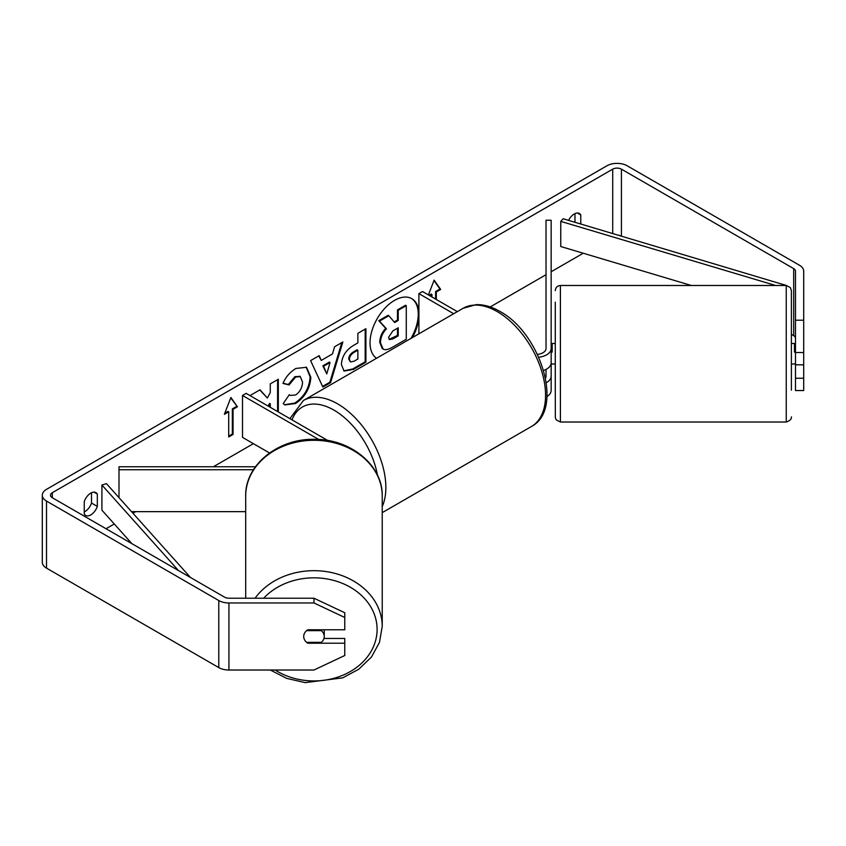 <?xml version="1.0" encoding="UTF-8"?>
<svg xmlns="http://www.w3.org/2000/svg" width="846" height="846" viewBox="0 0 846 846"><rect width="100%" height="100%" fill="white"/><g stroke="black" fill="none" stroke-linecap="round" stroke-linejoin="round"><path stroke-width="1.27" d="M546.283 382.688A15.397 8.894 0 0 0 551.158 376.195L551.158 363.854M551.158 376.195L551.158 390.44A15.397 8.894 180 0 1 546.981 396.531M537.411 354.379A10.268 5.922 180 0 0 546.03 348.531L546.03 220.224L551.158 220.224L551.158 362.775A15.397 8.894 180 0 1 543.587 370.442M551.158 348.531A15.397 8.894 180 0 1 538.733 357.255M545.48 378.109A10.268 5.922 0 0 0 546.03 376.195L546.03 369.406M457.337 311.635L422.524 291.532L418.897 293.625L418.897 333.821M453.71 313.729L418.897 293.625M255.471 466.77L119 466.77L119 469.742L253.472 469.742M119 469.742L119 497.649M131.521 511.65L245.7 511.65M269.525 452.98L242.506 437.382L242.506 395.473L318.741 439.486M327.783 440.512L246.133 393.369L242.506 395.473M245.7 598.228L245.7 496.031A68.272 55.741 -0 0 1 313.972 440.29A68.272 55.741 -0 0 1 382.233 496.031L382.233 626.421A68.272 55.741 180 0 0 331.865 572.626A68.272 55.741 180 0 0 255.08 598.228M324.24 629.784L324.24 636.499A10.268 8.386 -0 0 1 321.3 642.357L306.643 642.357A10.268 8.386 -0 0 1 303.703 636.499L303.703 636.499A10.268 8.386 -0 0 1 306.643 630.63L321.3 630.63A10.268 8.386 -0 0 1 324.24 636.499M321.3 630.63L321.3 629.784M411.019 338.368A34.623 19.987 120 0 0 411.452 298.479M412.446 337.543A34.623 19.987 120 0 0 418.897 317.102M418.897 312.068A34.623 19.987 120 0 0 411.822 298.68A34.623 19.987 120 0 0 394.511 300.393A34.623 19.987 120 0 0 372.071 330.321A34.623 19.987 120 0 0 376.565 358.26M583.232 253.229L551.158 271.746M546.03 274.707L490.215 306.939M253.388 443.664L213.361 466.77M135.646 511.65L132.928 513.215M114.273 523.981L106.036 528.739M795.483 320.222L803.7 320.222L803.7 352.518L795.483 352.518L795.483 271.132A6.155 3.553 0 0 0 793.685 268.616L621.419 169.158A6.155 3.553 0 0 0 612.705 169.158L52.315 492.7A6.155 3.553 0 0 0 50.517 495.217A6.155 3.553 0 0 0 52.315 497.723L224.581 597.181A6.155 3.553 0 0 0 228.938 598.228L313.972 598.228L344.766 612.747L344.766 617.485L313.972 602.965L313.972 598.228M278.323 411.96L278.323 379.251L270.276 383.894L270.276 392.565L267.336 398.043L260.029 389.805L250.363 395.389L251.177 396.288M268.891 406.514L270.276 403.817L270.276 407.317M321.269 360.407L332.51 353.914L334.561 346.786L342.863 341.985L330.575 382.635L322.876 387.087L310.588 360.618L319.164 355.669L321.269 360.407L318.731 355.923M568.586 220.383A10.268 5.922 -60 0 1 579.373 213.488A10.268 5.922 -60 0 1 580.768 214.958L580.768 224.01M84.251 501.615L84.251 513.956A10.268 5.922 120 0 0 85.658 515.415A10.268 5.922 120 0 0 90.786 514.907A10.268 5.922 120 0 0 97.322 506.416L97.322 494.075A10.268 5.922 120 0 0 95.926 492.605A10.268 5.922 120 0 0 84.251 501.615M224.359 414.329L230.884 397.493L237.419 406.789L233.062 409.295L233.062 434.442L228.706 436.959L228.706 411.812L224.359 414.329M435.595 299.082L435.595 291.532L436.314 291.955L440.671 289.438L434.135 280.142L428.404 294.926M436.314 291.955L436.314 299.495M429.779 295.73L431.957 294.471L431.957 296.978M341.403 364.573L341.403 364.478C341.953 356.187 346.109 349.758 353.882 345.2L357.869 342.905L357.869 333.324L365.916 328.682L365.916 362.204L353.469 369.395L344.068 371.066L341.403 364.573M282.998 383.439C285.44 377.337 289.734 372.335 295.857 368.454L306.527 367.291L310.831 377.242C310.133 388.346 305.025 397.102 295.529 403.51L284.869 404.938L283.209 403.637L289.269 394.722L290.231 395.42L295.614 394.987C299.949 391.973 302.265 387.68 302.54 382.128L300.288 376.586L295.614 377.073L289.057 384.93L282.998 383.439M84.251 511.936A10.268 5.922 120 0 0 84.981 511.555A10.268 5.922 120 0 0 91.516 503.053L91.516 492.742M803.7 320.222L803.7 271.132A14.371 8.301 0 0 0 799.491 265.263L627.224 165.805A14.371 8.301 0 0 0 606.899 165.805L46.509 489.348A14.371 8.301 0 0 0 42.3 495.217A14.371 8.301 0 0 0 46.509 501.075L218.776 600.533A14.371 8.301 0 0 0 228.938 602.965L313.972 602.965M574.963 213.626L574.963 222.287M621.133 236.055A6.155 3.553 0 0 0 618.489 235.273M795.483 338.189A6.155 3.553 0 0 0 793.685 335.672L791.38 334.339M42.3 495.217L42.3 562.273A14.371 8.301 0 0 0 46.509 568.131L218.776 667.589A14.371 8.301 0 0 0 228.938 670.021L313.972 670.021L344.766 655.502L344.766 643.203L307.807 643.203A10.268 8.386 -0 0 1 303.703 636.499A10.268 8.386 -0 0 1 307.807 629.784L344.766 629.784L344.766 617.485M323.955 638.455L344.766 638.455L344.766 643.203M795.483 364.827L795.483 390.545L803.7 390.545L803.7 364.827L795.483 364.827L795.483 352.518M795.483 378.236L803.7 378.236M803.7 352.518L803.7 364.827M580.768 214.958L577.406 213.012M307.807 642.357L307.807 643.203M97.322 494.075L93.948 492.129M97.322 506.416L91.516 503.053M379.738 342.27L379.738 342.175C379.917 336.951 381.916 332.351 385.723 328.396L378.775 320.697L379.505 321.11L388.811 315.738L394.68 322.527L398.212 320.486L398.212 310.313L406.27 305.66L406.27 339.257L392.512 347.198C388.113 349.684 384.951 350.286 383.037 349.028L382.233 348.563L379.738 342.27L380.457 342.598C380.647 337.364 382.646 332.774 386.442 328.819L379.505 321.11M388.811 315.738L388.092 315.315L378.775 320.697M394.194 321.966L397.483 320.074L397.483 309.9L405.551 305.237L406.27 305.66M382.307 348.605L382.889 348.943M382.371 348.647L383.101 349.06L380.457 342.693M397.483 309.9L398.212 310.313M397.483 320.074L398.212 320.486M385.723 328.396L386.442 328.819M230.736 397.884L237.419 406.789M236.69 406.366L232.343 408.882L233.062 409.295M232.343 408.882L232.343 434.03L233.062 434.442M228.706 436.124L232.343 434.03M224.772 413.25L227.986 411.399L228.706 411.812M429.059 295.307L431.238 294.048L431.957 294.471M435.595 291.532L439.941 289.015L440.671 289.438M439.941 289.015L433.987 280.544M341.826 342.577L329.855 382.223L330.575 382.635M329.855 382.223L322.569 386.421M330.046 362.522L329.316 362.109L322.844 365.842L326.789 373.879L330.046 362.522L323.574 366.265L326.789 373.879M322.844 365.842L323.574 366.265M365.186 329.094L365.186 361.792L365.916 362.204M365.186 361.792L352.74 368.972L343.719 370.834M357.869 350.181L357.139 349.768L353.321 351.968C350.36 353.818 348.827 356.155 348.721 358.99L350.424 361.951L354.093 361.221L357.869 359.042L357.869 350.181L354.051 352.391C351.079 354.231 349.546 356.578 349.451 359.402L350.424 361.951M259.796 389.943L267.336 398.043M277.594 411.537L277.594 379.664M268.161 406.091L269.546 403.405L270.276 403.817M306.157 367.09L310.112 376.819C309.403 387.923 304.306 396.679 294.799 403.098L284.51 404.716M289.205 394.818L290.231 395.42M299.918 376.396L294.884 376.65L288.327 384.507L289.057 384.93M288.327 384.507L283.103 383.227M388.568 337.332L389.435 339.616L392.925 338.897L398.212 335.851L398.212 327.783L392.893 330.86L388.568 337.332M389.107 339.352L397.483 335.428L398.212 335.851M397.483 335.428L397.483 328.206M786.251 285.483L560.401 285.483L560.401 422.017L786.251 422.017L786.251 285.483L790.354 287.534L791.38 290.612L791.38 390.196M552.184 364.013L555.272 364.013L555.272 390.63L555.272 302.202L555.272 343.487L552.184 343.487L552.184 352.116L551.158 352.116M795.483 352.116L794.457 352.116L794.457 343.487L791.38 343.487M794.457 343.656L795.483 343.656M794.457 363.854L795.483 363.854M552.184 343.656L551.158 343.656M552.184 363.854L551.053 363.854M775.602 285.483L560.761 221.377L563.119 218.744L786.42 285.483M560.761 221.377L560.761 246.524L691.33 285.483M178.495 570.574L101.911 485.022L101.911 510.17L131.913 543.682M190.456 577.48L106.469 483.658L101.911 485.022M263.677 598.228A63.133 51.553 -0 0 1 334.096 580.525A63.133 51.553 -0 0 1 377.105 629.382A63.133 51.553 -0 0 1 341.668 675.711A63.133 51.553 -0 0 1 275.13 670.021M612.705 169.158L612.705 233.549M52.315 492.7L52.315 497.723M228.938 602.965L228.938 670.021M621.419 169.158L621.419 236.14M793.685 268.616L793.685 335.672M46.509 501.075L46.509 568.131M218.776 600.533L218.776 667.589M379.738 342.175L380.457 342.598M352.74 368.972L353.469 369.395M348.721 359.085L349.451 359.497M353.321 351.968L354.051 352.391M348.721 358.99L349.451 359.402M310.112 376.724L310.831 377.147M310.112 376.819L310.831 377.242M294.799 403.098L295.529 403.51M294.884 376.65L295.614 377.073M392.206 338.474L392.925 338.897M531.425 426.511A68.272 39.413 -120 0 0 541.884 371.806A68.272 39.413 -120 0 0 497.289 311.645A68.272 39.413 -120 0 0 463.153 308.272L476.161 304.645C483.87 304.454 491.769 306.707 499.859 311.391C540.414 332.922 564.599 409.284 531.425 426.511L382.233 512.644M463.153 308.272L303.46 400.465A68.272 39.413 60 0 1 337.596 403.849A68.272 39.413 60 0 1 382.233 506.564M377.453 475.156A63.133 36.452 -120 0 0 333.969 410.141A63.133 36.452 -120 0 0 292.007 419.859M270.318 670.021L286.667 678.376L305.142 682.627L342.662 677.868L358.789 669.207L371.405 657.099L379.463 642.442L382.233 626.421M245.7 496.031C244.843 464.824 278.736 437.942 315.315 439.36C350.942 439.18 383.026 465.66 382.233 496.031M300.288 376.586L299.569 376.163M560.401 285.483C557.292 285.789 555.579 287.492 555.272 290.612L555.272 290.612M791.38 364.013L794.457 364.013M560.401 422.017L556.277 419.933L555.346 417.765L555.272 390.63M786.251 422.017C789.984 420.737 791.697 419.034 791.38 416.888M303.46 400.465L289.903 418.643"/></g></svg>
